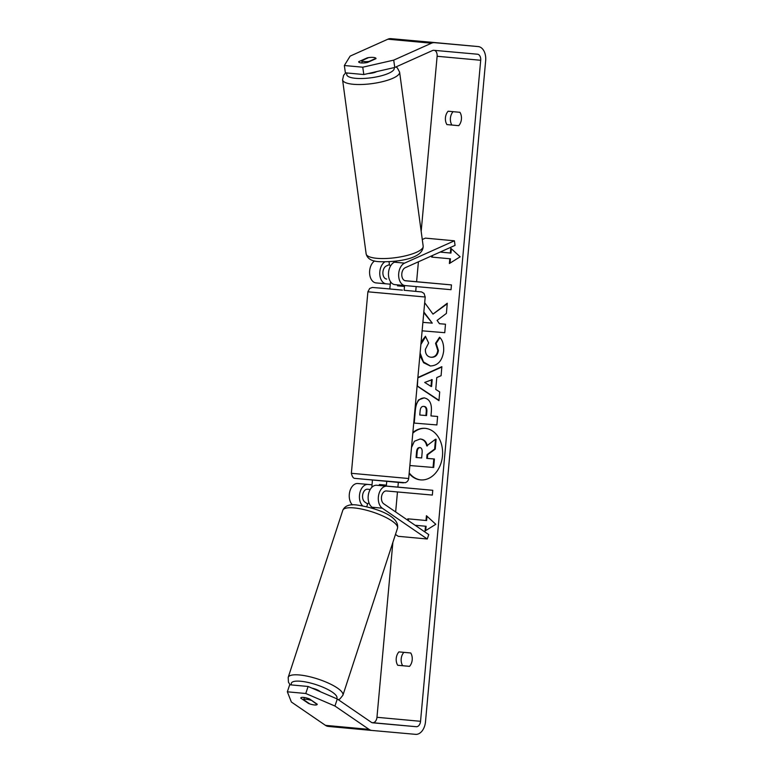 <?xml version="1.0" encoding="UTF-8"?>
<svg xmlns="http://www.w3.org/2000/svg" width="773" height="773" viewBox="0 0 773 773"><rect width="100%" height="100%" fill="white"/><g stroke="black" fill="none" stroke-linecap="round" stroke-linejoin="round"><path stroke-width="1.16" d="M397.071 260.994L394.423 262.182A11.508 7.479 95.3 0 0 388.471 274.512A11.508 7.479 95.3 0 0 394.935 284.648A11.508 7.479 95.3 0 0 394.945 284.648L405.1 285.585A11.508 7.479 95.3 0 0 405.11 285.585L451.026 289.691L451.461 284.908L404.897 280.667M451.461 284.908L405.545 280.802A6.715 4.358 95.3 0 1 401.776 274.888A6.715 4.358 95.3 0 1 405.245 267.7L455.065 245.379L454.408 240.799L404.588 263.12A11.508 7.479 95.3 0 0 398.646 275.449A11.508 7.479 95.3 0 0 405.1 285.585L394.945 284.648M454.408 240.799L425.353 238.123L422.271 239.504M374.586 260.965A11.508 7.479 95.3 0 0 369.62 273.516A11.508 7.479 95.3 0 0 376.045 282.908A11.508 7.479 95.3 0 0 376.065 282.908L386.22 283.846A11.508 7.479 -84.7 0 1 386.22 283.846A11.508 7.479 -84.7 0 1 379.794 274.483A11.508 7.479 -84.7 0 1 384.712 261.941M386.278 279.005L386.664 279.063A6.715 4.358 -84.7 0 1 386.655 279.063A6.715 4.358 -84.7 0 1 382.886 273.149A6.715 4.358 -84.7 0 1 386.355 265.96L389.418 264.598M390.317 284.203L376.065 282.908M376.664 71.599A7.199 1.923 172.3 0 1 368.209 73.532M364.276 61.56A7.199 1.923 172.3 0 1 361.803 60.661L368.653 57.589A7.199 1.923 172.3 0 1 373.465 57.444A7.199 1.923 172.3 0 1 375.929 58.342L369.079 61.415A7.199 1.923 172.3 0 1 364.276 61.56M362.122 62.98L361.803 60.661M372.692 57.386A7.199 1.884 171.9 0 1 375.987 58.477A7.199 1.884 171.9 0 1 375.978 58.661L375.929 58.342M390.752 265.632A7.199 1.923 172.3 0 1 389.457 264.926L389.041 261.815M409.197 472.883A25.886 19.683 -84.9 0 0 420.889 479.927M409.139 473.53A25.886 19.683 -84.9 0 0 420.58 479.898A25.886 19.683 -84.9 0 0 442.475 455.925A25.886 19.683 -84.9 0 0 425.189 428.348A25.886 19.683 -84.9 0 0 412.869 432.532M371.89 722.62L372.712 722.697A5.759 3.739 95.3 0 0 376.963 717.296L392.877 542.346M395.65 511.939L397.467 491.947M397.911 487.096L398.337 482.41M415.729 291.315L416.154 286.57M416.599 281.72L418.415 261.805M421.179 231.407L437.122 56.265A5.759 3.739 95.3 0 0 434.658 50.38M337.289 698.995L334.941 706.029L305.76 693.497L308.108 686.472L337.289 698.995L371.388 722.34A5.759 3.739 95.3 0 0 372.625 722.803L416.289 726.707A5.759 3.739 95.3 0 0 420.541 721.306L480.7 60.275A5.759 3.739 95.3 0 0 477.501 54.216A5.759 3.739 95.3 0 0 477.492 54.216L433.837 50.303A5.759 3.739 95.3 0 0 432.522 50.535L394.761 67.464L363.803 74.537L345.386 72.836L344.343 65.512L362.759 67.203L393.718 60.13L394.761 67.464M422.126 330.825L444.755 332.69L445.48 324.206L439.46 323.713L437.103 320.399L446.398 313.423L447.267 303.238L432.986 314.118L424.686 302.707M431.653 323.075L422.899 322.351L432.271 323.133L423.778 312.65M417.874 377.514L441.856 366.673L441.093 375.697L436.774 377.572L435.759 389.428L439.702 391.921L438.958 400.665L417.101 386.027M410.743 652.982A9.595 7.295 95.1 0 1 409.526 666.355L397.699 665.263A9.595 7.295 95.1 0 1 396.24 658.383A9.595 7.295 95.1 0 1 398.916 651.89L410.743 652.982M459.954 112.307L448.127 111.215A9.595 7.295 -84.9 0 0 445.441 117.718A9.595 7.295 -84.9 0 0 446.91 124.588L458.737 125.68A9.595 7.295 -84.9 0 0 459.954 112.307M451.345 248.771L450.959 253.08L450.34 253.022L450.775 248.249L460.138 256.81L449.384 263.525L449.818 258.752L431.663 257.08L431.769 255.815M450.34 253.022L440.117 252.075M425.479 526.22L415.111 525.263L426.097 526.278L425.479 526.22L425.044 531.003L435.798 524.287L426.435 515.717L426 520.49L407.835 518.818L407.709 520.2M415.217 406.695L418.435 399.979L424.126 397.892M424.184 397.902L424.068 397.892C429.556 398.926 431.972 403.535 431.324 411.729L430.967 415.922L437.615 416.463L436.89 424.947L413.729 423.044M421.111 341.995L425.44 336.284L428.648 342.97L425.353 349.425C425.324 354.034 427.16 356.633 430.88 357.232L430.948 357.242C434.793 357.261 437.074 355 437.789 350.449L435.547 343.318L439.547 337.221C442.591 340.062 443.953 344.719 443.644 351.193C442.291 360.778 437.827 365.706 430.271 365.977L423.614 362.75L419.884 355.425M431.421 357.281L431.566 357.29C435.412 357.319 437.692 355.049 438.407 350.507L436.165 343.376L435.547 343.318M453.075 111.679A9.595 7.295 -84.9 0 0 450.408 118.163A9.595 7.295 -84.9 0 0 451.876 125.033L458.747 125.67M409.545 666.336L402.665 665.708A9.595 7.295 95.1 0 1 401.197 658.828A9.595 7.295 95.1 0 1 403.873 652.344M334.941 706.029L369.04 729.374A13.431 8.725 95.3 0 0 371.919 730.446A13.431 8.725 95.3 0 0 371.939 730.446L415.594 734.35A13.431 8.725 95.3 0 0 425.498 721.75L485.657 60.719A13.431 8.725 95.3 0 0 478.207 46.573A13.431 8.725 95.3 0 0 478.187 46.573L434.523 42.67A13.431 8.725 95.3 0 0 431.479 43.211L393.718 60.13M308.108 686.472L289.691 684.772L287.343 691.806L291.363 702.01L325.462 725.354A13.431 8.725 95.3 0 0 328.341 726.427A13.431 8.725 95.3 0 0 328.361 726.427L371.9 730.446L328.341 726.427M434.629 42.554L478.207 46.573L434.61 42.554A13.431 8.725 95.3 0 0 434.629 42.554A13.431 8.725 95.3 0 0 434.61 42.554L390.945 38.65A13.431 8.725 95.3 0 0 387.901 39.191L350.14 56.11L344.343 65.512M375.978 58.661L367.407 62.497A7.199 1.884 171.9 0 1 361.204 62.922A7.199 1.884 171.9 0 1 358.682 61.879A7.199 1.884 171.9 0 1 358.691 61.695L367.262 57.859A7.199 1.884 171.9 0 1 368.547 57.637M363.803 74.537L362.759 67.203M313.77 704.87A7.199 1.865 -161.5 0 0 314.534 704.966A7.199 1.865 -161.5 0 0 317.201 704.406A7.199 1.865 -161.5 0 0 317.23 704.232L309.48 698.927A7.199 1.865 -161.5 0 0 300.794 697.951A7.199 1.865 -161.5 0 0 300.765 698.125L308.514 703.43A7.199 1.865 -161.5 0 0 309.731 703.865M305.76 693.497L287.343 691.806M397.699 665.263L402.665 665.708M446.91 124.588L451.876 125.033M425.498 428.377A25.886 19.683 -84.9 0 0 412.811 433.17M427.343 445.944C426.464 441.837 424.261 439.537 420.725 439.054L420.106 438.996C423.643 439.479 425.846 441.779 426.725 445.886L435.479 439.238L434.639 449.045L427.054 454.64L426.735 458.36L433.798 458.949L433.073 467.443L409.864 465.53L433.073 467.443M427.363 458.418L427.672 454.698L435.257 449.103L436.098 439.296L435.479 439.238M433.798 458.949L434.416 458.998L433.692 467.491M411.507 447.509L414.376 441.257L420.106 438.996M427.672 454.698L427.054 454.64M435.257 449.103L434.639 449.045M450.041 263.12L450.437 258.81L449.818 258.752M450.437 258.81L431.663 257.08M432.426 255.525L432.281 257.138M408.299 520.606L408.463 518.876M427.005 516.238L426.619 520.548L426 520.49M426.097 526.278L425.701 530.587M438.987 400.327L417.12 385.843M417.401 385.872L417.855 377.726M418.096 377.755L441.827 367.02M430.996 386.413L431.614 386.471L432.194 379.649L424.715 382.442L430.996 386.413L431.576 379.591M437.615 416.473L430.967 415.922M414.251 423.082L415.372 409.98C416.212 401.892 419.295 397.873 424.628 397.94M419.768 415.004L425.913 415.507L426.261 411.487C426.435 408.357 425.565 406.656 423.652 406.385L423.585 406.385C421.556 406.318 420.396 407.864 420.106 411.023L419.768 415.004L426.541 415.565L426.88 411.545C427.054 408.415 426.184 406.714 424.271 406.443L423.691 406.395M426.541 415.565L425.913 415.507M423.672 406.395L424.29 406.443M447.219 303.799L432.986 314.118M445.48 324.216L439.46 323.713M423.836 311.963L432.271 323.133M430.464 365.996L423.449 361.899L420.106 352.952M420.889 344.439L425.633 336.69M436.165 343.376L439.924 337.656M419.778 447.567L419.71 447.557C417.864 447.519 416.811 448.978 416.55 451.925L416.077 457.49L421.671 457.945L422.155 452.35C422.338 449.374 421.546 447.78 419.778 447.567L419.71 447.557M420.328 447.615C418.483 447.577 417.43 449.026 417.178 451.983L416.705 457.539M427.266 538.994L382.287 508.19A11.508 7.479 -84.7 0 1 378.664 495A11.508 7.479 -84.7 0 1 386.858 486.188L432.774 490.295L432.339 495.068L386.423 490.961A6.715 4.358 -84.7 0 0 381.64 496.102A6.715 4.358 -84.7 0 0 383.756 503.803L428.744 534.597L427.266 538.994L398.221 536.317L395.467 534.433M374.654 508.992L372.122 507.252A11.508 7.479 -84.7 0 1 368.499 494.063A11.508 7.479 -84.7 0 1 376.693 485.251L386.316 486.111L386.345 485.144M372.055 484.806L367.977 484.449A11.508 7.479 95.3 0 0 359.938 492.556A11.508 7.479 95.3 0 0 362.595 505.793M352.449 504.885A11.508 7.479 -84.7 0 1 349.763 491.647A11.508 7.479 -84.7 0 1 357.802 483.512L372.055 484.787M370.219 489.464L367.542 489.222A6.715 4.358 95.3 0 0 362.759 494.362A6.715 4.358 95.3 0 0 364.875 502.054L367.629 503.948M386.258 486.053L432.774 490.295M402.424 290.136L378.818 287.962L402.424 290.136M390.539 281.739L390.23 285.16M404.511 285.527L404.492 286.464L397.486 285.836L397.573 284.889M371.832 487.328L372.431 480.033M379.321 485.483L379.408 484.526L386.403 485.154L386.751 481.328M404.424 286.454L397.486 285.836M377.079 292.609L422.145 296.735M320.351 691.719A7.199 1.904 -161.9 0 0 312.031 688.154M310.939 700.29A7.199 1.904 -161.9 0 0 306.234 699.275A7.199 1.904 -161.9 0 0 303.644 699.7L309.838 703.942A7.199 1.904 -161.9 0 0 314.534 704.957A7.199 1.904 -161.9 0 0 317.123 704.532L311.036 699.99M304.369 697.497L303.644 699.7M369.117 503.184A7.199 1.904 -161.9 0 0 367.735 503.638L366.74 506.682M404.588 263.12L394.423 262.182M399.612 72.131L423.179 246.162A28.775 7.691 172.3 0 1 407.158 255.428A28.775 7.691 172.3 0 1 376.277 258.259A28.775 7.691 172.3 0 1 366.141 253.882L342.584 79.851A28.775 7.691 -7.7 0 0 352.72 84.228A28.775 7.691 -7.7 0 0 383.601 81.387A28.775 7.691 -7.7 0 0 399.612 72.131L397.38 67.966L395.989 66.913M394.066 67.618A23.982 6.406 172.3 0 1 381.872 75.648A23.982 6.406 172.3 0 1 355.165 78.276A23.982 6.406 172.3 0 1 347.203 73.01M420.541 721.306L376.963 717.296M480.7 60.275L437.122 56.265M431.479 43.211L387.901 39.191M416.289 726.707L372.712 722.697M369.04 729.374L325.462 725.354M434.523 42.67L390.945 38.65M420.725 439.054L420.212 439.006M426.88 411.545L426.261 411.487M431.566 357.29L430.948 357.242M438.407 350.507L437.789 350.449M417.178 451.983L416.55 451.925M382.287 508.19L372.122 507.252M367.977 484.449L357.802 483.512M386.858 486.188L376.693 485.251M408.685 478.516L425.198 297.016L367.89 291.798L351.367 473.298L408.685 478.516C408.386 480.632 407.216 482.023 405.187 482.7L361.435 479.009M403.4 482.854L354.971 478.381C353.396 478.448 352.188 476.757 351.367 473.298M342.912 695.227L397.515 528.181A28.775 7.614 -161.9 0 0 383.418 516.248A28.775 7.614 -161.9 0 0 353.561 507.871A28.775 7.614 -161.9 0 0 342.806 510.296L288.203 677.351A28.775 7.614 18.1 0 1 298.958 674.926A28.775 7.614 18.1 0 1 328.815 683.303A28.775 7.614 18.1 0 1 342.912 695.227L339.927 698.937L338.342 699.72M336.603 698.705A23.982 6.348 -161.9 0 0 326.158 688.656A23.982 6.348 -161.9 0 0 300.291 681.216A23.982 6.348 -161.9 0 0 291.537 684.946M342.584 79.851L343.627 75.242L345.715 72.875M366.141 253.882C367.349 258.665 371.581 261.255 378.847 261.661C395.592 262.347 423.218 259.255 423.179 246.162M367.89 291.798L369.678 288.474L372.344 287.45L389.814 288.947L390.162 285.16M404.492 286.464L404.144 290.281L421.604 291.933L424.039 293.421L425.198 297.016M397.515 528.181C399.873 515.291 373.32 507.417 356.711 504.982C349.454 504.044 344.826 505.822 342.806 510.296M288.203 677.351L288.426 682.105L290.078 684.81"/></g></svg>
